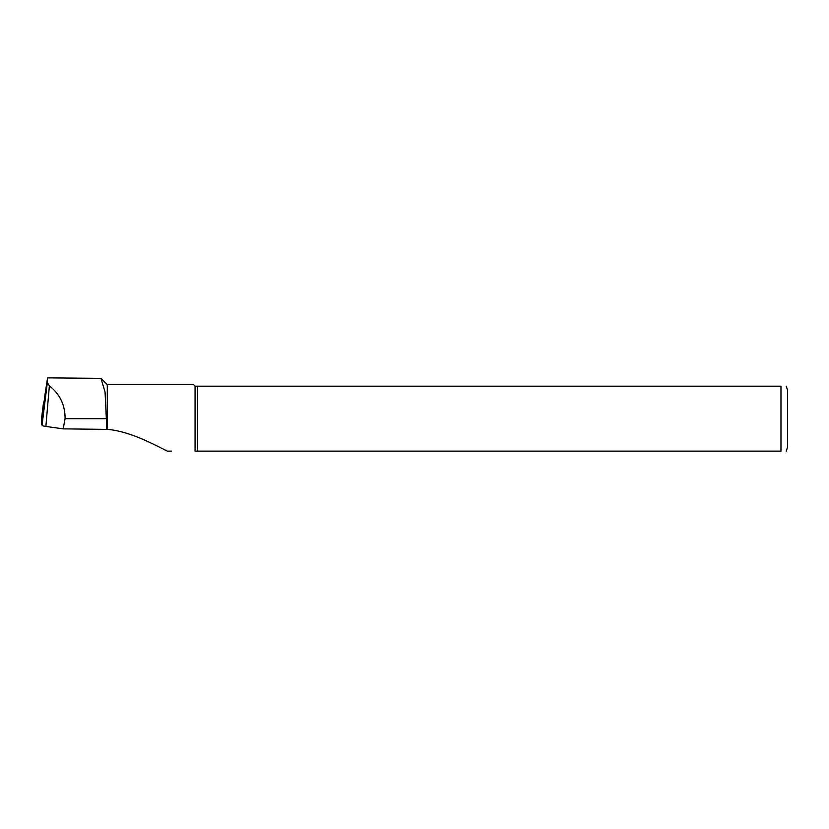 <?xml version="1.0" encoding="UTF-8"?>
<svg xmlns="http://www.w3.org/2000/svg" width="829" height="829" viewBox="0 0 829 829"><rect width="100%" height="100%" fill="white"/><g stroke="black" fill="none" stroke-linecap="round" stroke-linejoin="round"><path stroke-width="1.24" d="M63.191 428.852L65.076 418.666C65.17 405.122 59.937 394.189 49.377 385.858L47.336 382.542L47.585 377.858L100.983 378.366L105.065 392.055L106.848 429.391L63.191 428.852L45.864 426.438A13.005 1.813 180 0 1 42.051 425.153L44.859 395.495M47.585 377.858L44.87 395.402M786.234 386.19L787.55 390.138L787.55 447.194L786.234 451.142M780.97 386.19C788.534 386.19 788.534 386.19 780.97 386.19L197.416 386.19L197.416 451.142L780.97 451.142C788.534 451.142 788.534 451.142 780.97 451.142L780.97 386.19M197.416 386.19L195.064 386.19L195.064 451.142L197.416 451.142M195.064 386.19L193.52 384.656L107.283 384.656L107.283 429.349C130.08 431.308 153.52 444.303 167.375 451.142L171.51 451.142M42.051 424.438L41.45 424.168L41.45 419.236M44.072 401.847L44.03 407.049M42.051 425.153L47.336 382.542M45.864 426.438L49.377 385.858M106.848 418.666L65.076 418.666M43.585 406.915L41.45 424.168M43.585 402.003L41.45 419.256L43.585 401.992M44.87 395.443L44.03 402.21M107.283 384.656L100.983 378.356"/></g></svg>
